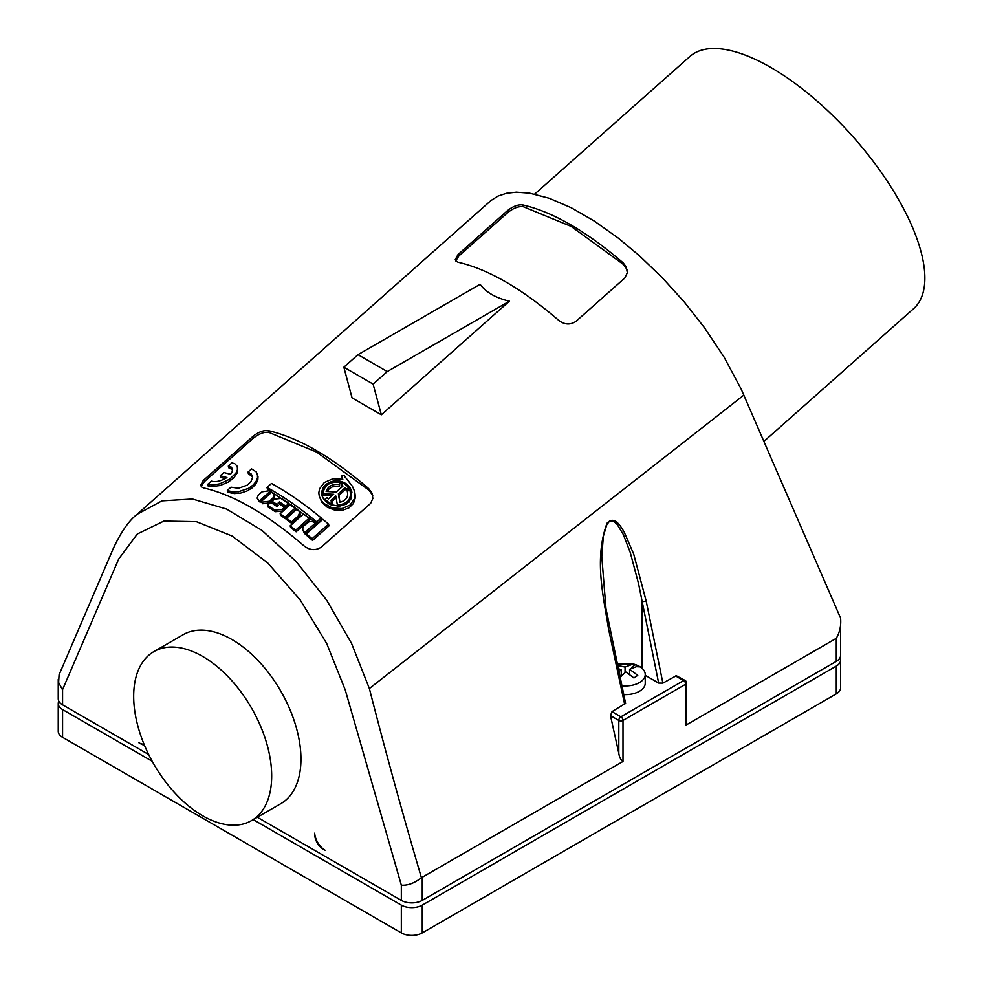 <?xml version="1.0" encoding="UTF-8"?>
<svg xmlns="http://www.w3.org/2000/svg" width="982" height="982" viewBox="0 0 982 982"><rect width="100%" height="100%" fill="white"/><g stroke="black" fill="none" stroke-linecap="round" stroke-linejoin="round"><path stroke-width="1.47" d="M534.662 194.129L689.867 56.502A168.56 68.814 48.4 0 1 770.858 67.488A168.56 68.814 48.4 0 1 896.173 195.43A168.56 68.814 48.4 0 1 913.542 308.729L763.947 441.384M645.235 675.309L658.652 683.067L662.887 683.116L676.279 675.726L685.105 680.428A2.958 1.706 120 0 0 683.632 680.575L675.628 675.96M658.652 683.067L638.509 583.48L630.26 552.547L623.3 534.503L617.187 524.425L614.057 521.651L611.565 520.902L609.049 521.823L606.802 524.646L603.341 536.319L601.782 556.536L605.968 608.595L625.571 703.296L611.995 711.655L610.485 715.608L618.807 753.28C619.335 757.183 620.722 759.908 622.993 761.467L421.425 877.724C414.502 883.149 407.8 885.629 401.331 885.163L345.259 689.965L326.675 643.431L300.136 599.83L267.681 562.895L232.034 536.012L196.375 521.675L163.896 521.074L137.333 533.987L118.712 559.016L62.578 689.585L62.112 689.045L58.625 682.465L59.067 674.818L113.237 548.643C120.995 531.986 128.973 520.534 137.185 514.261L490.84 200.61L497.96 196.118L506.491 193.294L516.287 192.19L529.519 193.159L549.319 198.29L571.193 207.718L594.294 221.048L618.218 238.074L639.073 255.467L662.347 277.796L684.368 302.125L704.364 327.583L723.992 356.982L741.091 388.897L840.592 618.132C841.243 625.534 839.806 632.261 836.283 638.325L685.718 725.244L685.718 684.196L622.993 720.42L622.993 761.467M623.717 694.581A19.812 11.44 0 0 0 645.235 683.19L645.235 674.499A19.812 11.44 0 0 0 638.153 665.735A19.812 11.44 0 0 0 633.525 664.065L617.31 664.065A19.812 11.44 0 0 0 617.187 664.09M257.321 817.257L401.331 900.396A14.791 8.531 0 0 0 422.248 900.396L836.283 661.365A14.791 8.531 180 0 0 840.604 655.325L840.592 618.132M629.585 674.303L629.585 669.282L636.434 666.668L640.031 666.864A19.431 11.219 0 0 0 637.907 665.661A19.431 11.219 0 0 0 635.501 664.667L631.905 667.146L631.905 668.03M632.874 667.613L631.905 667.146M480.124 284.301C485.869 292.255 495.628 297.89 509.4 301.204L381.335 414.772L352.059 397.87L343.847 367.207L357.988 354.674L480.124 284.301M368.667 488.582C331.904 456.912 298.454 437.604 268.307 430.632C263.557 430.079 258.389 432.031 252.804 436.499L203.176 480.566L200.758 485.231L201.654 487.035L203.667 487.931C233.814 494.916 267.276 514.237 304.027 545.882C309.846 550.423 315.652 550.816 321.421 547.072L370.68 503.324L372.841 498.463L372.018 493.136L368.667 488.582L369.134 490.288L316.67 452.088L268.761 432.35C264.023 431.81 258.867 433.774 253.27 438.254L204.391 481.61L201.236 486.593M623.165 262.881C586.401 231.249 552.952 211.94 522.792 204.931C518.042 204.366 512.874 206.318 507.289 210.786L458.029 254.534L455.255 259.579L455.967 261.2L458.164 262.268C488.312 269.24 521.773 288.561 558.537 320.218C564.355 324.76 570.149 325.165 575.918 321.409L624.798 278.016L627.326 272.763L626.283 266.92L623.165 262.881L623.631 264.612L571.168 226.412L523.259 206.674C518.521 206.134 513.365 208.11 507.768 212.578L458.889 255.934L455.734 260.93M743.865 395.083L369.367 688.529L351.556 643.394L326.638 600.1L296.11 561.508L261.961 530.39L226.56 509.057L192.435 499.016L161.981 500.869L137.185 514.261M133.675 696.275A97.586 56.342 -120 0 0 176.281 794.487A97.586 56.342 -120 0 0 251.478 820.633A97.586 56.342 -120 0 0 271.683 775.952A97.586 56.342 -120 0 0 229.088 677.74A97.586 56.342 -120 0 0 153.892 651.594A97.586 56.342 -120 0 0 133.675 696.275M251.478 820.633L280.754 803.73A97.586 56.342 -120 0 0 300.958 759.049A97.586 56.342 -120 0 0 258.364 660.837A97.586 56.342 -120 0 0 183.168 634.691L153.892 651.594M369.367 688.529C385.619 752.052 402.976 815.109 421.425 877.724M662.887 683.116L646.181 601.107L633.672 554.02L624.098 531.925C620.636 526.377 614.585 515.071 607.011 523.222C593.975 559.237 603.378 595.804 608.533 628.91L624.699 704.536M686.541 682.674A2.958 1.706 180 0 1 686.59 682.993L686.59 721.721L685.718 725.244M228.978 492.51L234.342 493.565L240.799 493.025L246.985 491L252.043 487.956L255.811 484.126L257.836 479.977L258.008 476.405L256.376 472.023L251.588 468.893L247.955 472.121L251.392 474.11L252.558 477.657L250.913 481.683L247.047 485.231L238.466 488.275L230.991 487.17L227.345 490.386L228.536 490.853L228.978 492.51L227.787 492.043L227.345 490.386M257.456 474.269L257.517 477.841L256.044 481.487L253.184 484.973L248.544 488.361L238.442 491.724L233.053 491.872L228.536 490.853M272.051 501.25L278.36 505.3L277.01 506.491L270.713 502.44L267.472 505.3L274.837 510.063L282.043 509.486L284.436 507.375L278.066 503.115L279.416 501.925L285.774 506.184L289.003 503.312L281.589 498.377L274.432 499.126L272.051 501.25L272.48 502.87L277.489 506.061M267.472 505.3L267.902 506.921L275.279 511.683L282.485 511.119L284.866 509.007L284.436 507.375M279.416 501.925L279.367 503.962M627.228 269.829L623.631 264.612M299.706 512.027L297.067 509.032L286.621 518.287L287.063 519.932L291.961 523.59L299.535 516.753L300.259 514.372L299.706 512.027L298.479 515.759L298.921 517.416M279.845 503.545L286.216 507.817L289.445 504.944L289.003 503.312M344.792 476.982L344.326 475.19L341.478 475.472L342.804 479.326L332.947 478.75L324.281 482.543L319.567 488.766L318.794 492.915L319.322 496.487L321.347 500.55L324.22 503.643L332.198 507.89L342.055 508.553L350.034 505.079L354.33 499.003L354.772 491.773L352.452 486.336L344.535 476.16M342.473 479.228L341.478 475.472M354.576 490.939L355.472 497.346L353.434 503.496L348.88 507.94L342.522 510.259L334.567 510.063L327.055 507.068L321.801 502.207L319.211 496.082M280.606 515.317L285.443 518.754L295.889 509.498L295.447 507.854L290.611 504.429L280.165 513.684L280.606 515.317M290.623 527.494L296.134 531.814L309.563 519.908L309.109 518.238L303.598 513.93L290.169 525.836L290.623 527.494M274.174 494.695L271.683 492.264L261.237 501.52L262.71 503.741L269.829 502.858L274.359 498.426L274.174 494.695L272.873 498.156L273.303 499.777M304.224 532.011L305.242 534.183L315.688 524.916L315.234 523.222L312.472 521.614L309.44 521.552L303.475 526.07L302.554 529.335L305.242 534.183M304.678 533.717L302.616 529.593M259.101 501.642L257.174 498.034L258.229 495.235L262.034 491.835L269.105 490.767L270.136 491.356L270.566 492.976L260.12 502.232L258.659 500.022L260.12 502.232M316.72 521.896L321.2 517.931L321.654 519.625L317.174 523.59L267.448 489.048L267.006 487.428C283.258 496.401 299.829 507.89 316.72 521.896L317.174 523.59M306.924 535.595L312.583 540.444L328.995 525.886L328.528 524.167L322.882 519.331L306.47 533.889L306.924 535.595M228.303 466.082L231.114 467.027L232.476 468.868L232.231 471.581L230.574 474.318L223.896 472.514L220.263 475.73L226.94 477.534C221.429 480.873 216.605 482.162 212.468 481.376L211.339 481.131L207.705 484.347L208.172 486.078L211.339 486.618L220.078 485.538L228.29 482.064L233.839 477.866L237.607 472.281L237.288 466.352L234.784 463.713L231.936 462.866L228.303 466.082L228.769 467.813L232.587 469.764M220.263 475.73L220.717 477.448L225.222 478.602M247.955 472.121L248.397 473.766L252.558 476.822M372.743 495.517L369.134 490.288M381.335 414.772L373.123 384.109L343.847 367.207M373.123 384.109L387.264 371.577L509.4 301.204M387.264 371.577L357.988 354.674M314.805 835.498A11.833 6.825 60 0 0 323.139 849.123L325.054 850.228A14.791 8.531 60 0 1 314.645 833.19L314.952 835.412M286.621 518.287L291.519 521.933L298.479 515.759M348.991 502.084L350.869 498.144L350.955 494.081L349.96 490.399L347.186 491C348.708 496.769 346.241 500.562 339.821 502.354L338.36 493.762L345.185 487.723L346.806 489.024L348.745 487.305L343.356 483.021L341.417 484.74L342.239 486.704M341.417 484.74L343.025 486.004L336.212 492.043L326.147 491.466C328.062 486.115 332.382 483.807 339.097 484.556L339.551 486.213L332.186 486.912L329.191 488.791L327.141 491.516M285.774 506.184L286.216 507.817M321.2 517.931C304.31 503.913 287.738 492.424 271.486 483.463L267.006 487.428M339.097 484.556L339.711 482.248L339.551 486.213M329.044 503.926L325.373 501.016L324.932 499.347L326.871 497.628L328.479 498.893L333.671 494.29L323.139 493.688L323.581 495.345L331.953 495.812M324.932 499.347L330.32 503.643L332.26 501.925L332.714 503.606L331.204 504.944M336.139 497.813L331.867 501.606M347.64 492.682L347.456 491.835M345.185 487.723L345.627 489.392L338.815 495.444L339.981 502.33M345.627 489.392L347.26 490.705L349.199 488.987L348.745 487.305M339.809 482.628L342.902 483.414M345.136 484.408L349.396 487.808L351.924 492.142M322.28 496.438L322.513 491.822L324.735 487.735M291.519 521.933L291.961 523.59M144.342 744.97A11.833 6.825 60 0 1 140.77 743.828L138.855 742.723A14.791 8.531 -120 0 0 143.998 744.135M620.023 677.396L625.779 671.897L633.942 677.948L637.748 675.334L629.585 669.282M330.32 503.643L330.603 504.699M608.693 627.142L608.533 628.91M646.181 601.107L642.154 601.721L642.154 668.361M237.423 466.794L237.399 469.764L236.011 472.956L229.69 479.216L219.661 483.844L213.254 484.924L208.835 484.592L209.289 486.323M207.705 484.347L208.835 484.592M306.47 533.889L312.116 538.713L312.583 540.444M312.116 538.713L328.528 524.167M259.69 500.624L270.136 491.356M258.659 500.022L257.223 498.291M304.788 532.477L315.234 523.222M261.237 501.52L262.268 502.133L269.387 501.25L272.873 498.156M290.169 525.836L295.68 530.145L296.134 531.814M295.68 530.145L309.109 518.238M280.165 513.684L285.001 517.109L285.443 518.754M285.001 517.109L295.447 507.854M347.149 484.384L349.911 487.379L351.728 491.295L351.323 498.512L346.486 504.097L339.109 506.282L330.112 504.466L323.557 498.991L322.022 495.615L321.777 491.54L323.213 487.575L325.631 484.727C332.689 479.597 339.858 479.486 347.149 484.384M346.806 489.024L347.26 490.705M338.36 493.762L338.815 495.444M349.96 490.399C351.789 499.249 347.591 504.122 337.366 505.018L337.698 506.295M332.26 501.925L330.639 500.611L335.832 496.008L337.366 505.018M323.139 493.688C324.011 485.366 329.535 481.548 339.711 482.248M62.578 689.585L62.578 704.818A14.791 8.531 180 0 1 58.245 698.791L58.245 679.348M62.578 704.818L148.675 754.532M621.25 674.843L622.036 675.211M621.25 676.021L621.25 669.699L618.82 671.749M635.501 664.667L631.905 664.47L625.055 667.085L625.055 672.474M625.055 667.085L616.905 665.231M618.144 668.607L621.25 669.699M621.815 685.743A19.812 11.44 0 0 0 645.235 674.499M152.21 761.296L62.578 709.556A14.791 8.531 180 0 1 58.245 703.517A14.791 8.531 180 0 1 58.834 701.148M840.027 657.694A14.791 8.531 180 0 1 840.604 660.051A14.791 8.531 180 0 1 836.283 666.091L422.248 905.134A14.791 8.531 0 0 1 401.331 905.134L253.221 819.614M62.578 709.556L62.578 737.322L401.331 932.9A14.791 8.531 0 0 0 422.248 932.9L836.283 693.857A14.791 8.531 180 0 0 840.604 687.83L840.604 660.051M62.578 737.322A14.791 8.531 180 0 1 58.245 731.283L58.245 703.517M685.645 681.201A2.958 1.706 120 0 0 685.105 680.428A2.958 2.958 0 0 1 686.59 682.993A2.958 1.706 180 0 1 685.718 684.196A2.958 1.706 60 0 0 683.632 680.575L620.894 716.799L611.995 711.655M274.837 510.063L275.279 511.683M523.259 206.674L522.792 204.931M459.294 255.565L458.827 253.798M507.768 212.578L507.289 210.786M268.761 432.35L268.307 430.632M204.796 481.241L204.317 479.462M253.27 438.254L252.804 436.499M282.043 509.486L282.485 511.119M610.485 715.608L618.807 720.42A2.958 1.706 0 0 0 622.993 720.42A2.958 1.706 60 0 0 620.894 716.799A2.958 1.706 120 0 0 618.807 720.42L618.807 753.28M249.133 472.588L249.575 474.232M229.432 466.34L229.898 468.058M269.387 501.25L269.829 502.858M262.268 502.133L262.71 503.741M401.331 885.163L401.331 900.396M836.283 638.325L836.283 661.365M422.248 877.368L422.248 900.396M401.331 905.134L401.331 932.9M422.248 905.134L422.248 932.9M836.283 666.091L836.283 693.857"/></g></svg>
